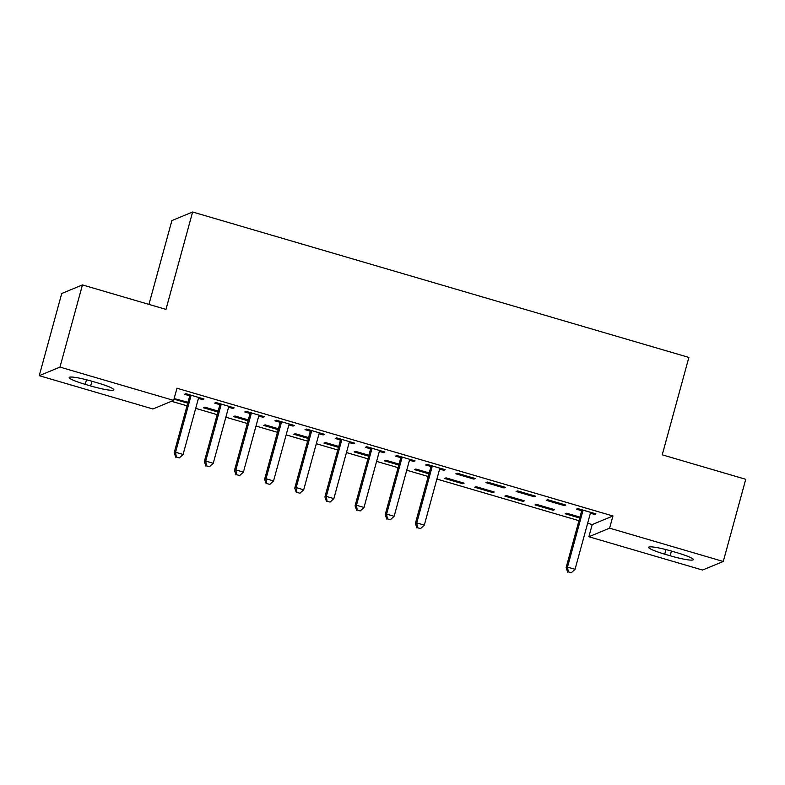 <?xml version="1.0" encoding="UTF-8"?>
<svg xmlns="http://www.w3.org/2000/svg" width="785" height="785" viewBox="0 0 785 785"><rect width="100%" height="100%" fill="white"/><g stroke="black" fill="none" stroke-linecap="round" stroke-linejoin="round"><path stroke-width="1.18" d="M171.513 401.282L187.016 405.825M195.7 408.367L217.17 414.657M225.854 417.208L247.314 423.498M256.008 426.039L277.468 432.329M286.152 434.88L307.612 441.17M316.306 443.711L337.766 450.001M346.45 452.552L367.92 458.842M376.604 461.384L398.064 467.674M406.748 470.215L428.217 476.505M436.902 479.056L578.967 520.69M587.651 523.232L592.204 524.566L588.878 536.744L609.602 528.168L723.27 561.471L702.546 570.047L588.878 536.744M152.918 408.985L39.25 375.672L59.974 367.095L173.642 400.399L152.918 408.985M59.974 367.095L82.454 284.916L61.73 293.502L39.25 375.672M148.954 304.403L171.886 220.585L192.619 211.999L688.877 357.43L662.236 454.829L745.75 479.301L723.27 561.471M217.896 412.007L203.423 407.758L204.816 407.179L218.142 411.085M232.968 407.503L232.713 408.426L234.116 407.847L216.022 402.548L214.629 403.127L219.506 404.55M232.713 408.426L228.661 407.238M278.194 429.67L263.721 425.431L265.124 424.852L278.449 428.757M293.266 425.176L293.011 426.098L294.414 425.519L276.32 420.21L274.927 420.789L279.803 422.222M293.011 426.098L288.959 424.911M338.492 447.342L324.019 443.103L325.422 442.524L338.747 446.429M353.564 442.848L353.309 443.77L354.712 443.191L336.628 437.883L335.224 438.462L340.101 439.894M353.309 443.77L349.256 442.583M398.79 465.014L384.316 460.775L385.72 460.196L399.045 464.102M413.862 460.52L413.616 461.433L415.01 460.854L396.925 455.555L395.522 456.134L400.399 457.567M413.616 461.433L409.554 460.245M462.708 483.746L464.112 483.167L446.017 477.869L444.614 478.448L462.708 483.746L462.954 482.834M475.308 478.526L457.223 473.227L455.82 473.806L473.914 479.105L475.308 478.526M523.006 501.419L524.409 500.84L506.315 495.531L504.912 496.12L523.006 501.419L523.261 500.496M535.615 496.198L517.521 490.9L516.118 491.479L534.212 496.777L535.615 496.198M579.693 518.031L565.22 513.783L566.613 513.204L579.938 517.109M594.765 513.537L594.51 514.45L595.913 513.871L577.819 508.572L576.416 509.151L581.302 510.584M594.51 514.45L590.457 513.262M592.204 524.566L612.938 515.99L176.968 388.232L173.642 400.399M565.759 505.04L547.675 499.731L546.272 500.31L564.356 505.618L565.759 505.04M553.16 510.25L554.553 509.671L536.469 504.372L535.066 504.951L553.16 510.25L553.405 509.337M505.462 487.367L487.367 482.059L485.974 482.647L504.058 487.946L505.462 487.367M492.852 492.578L494.256 491.999L476.171 486.7L474.768 487.279L492.852 492.578L493.108 491.665M444.016 469.361L443.76 470.274L445.164 469.695L427.069 464.396L425.676 464.975L430.553 466.398M443.76 470.274L439.708 469.087M428.944 473.855L414.47 469.607L415.864 469.028L429.189 472.933M383.718 451.689L383.463 452.602L384.866 452.023L366.772 446.724L365.368 447.303L370.255 448.735M383.463 452.602L379.41 451.414M368.646 456.183L354.172 451.934L355.566 451.355L368.891 455.261M323.41 434.017L323.165 434.929L324.568 434.35L306.474 429.052L305.071 429.63L309.957 431.063M323.165 434.929L319.112 433.742M308.348 438.511L293.865 434.272L295.268 433.683L308.593 437.588M263.112 416.344L262.867 417.257L264.26 416.678L246.176 411.379L244.773 411.958L249.65 413.391M262.867 417.257L258.814 416.07M248.04 420.838L233.567 416.599L234.97 416.021L248.295 419.926M202.815 398.672L202.569 399.585L203.963 399.006L185.878 393.707L184.475 394.286L189.352 395.718M202.569 399.585L198.507 398.397M187.743 403.166L173.985 399.133M174.142 398.564L187.998 402.254M85.222 384.356A20.341 2.404 15.3 0 1 69.198 377.497A20.341 2.404 15.3 0 1 92.394 381.382L97.821 382.972A20.341 2.404 15.3 0 1 113.854 389.821A20.341 2.404 15.3 0 1 90.648 385.945L85.222 384.356L86.478 379.763M612.938 515.99L609.602 528.168M82.454 284.916L165.969 309.388L192.619 211.999M677.298 552.797A20.341 2.404 15.3 0 1 693.332 559.646A20.341 2.404 15.3 0 1 670.125 555.76L664.699 554.171A20.341 2.404 15.3 0 1 648.665 547.322A20.341 2.404 15.3 0 1 671.872 551.198L677.298 552.797M564.611 504.696L564.356 505.618M534.457 495.865L534.212 496.777M504.313 487.024L504.058 487.946M474.16 478.193L473.914 479.105M582.666 511.702L581.263 512.281L566.113 567.673L567.506 567.094L582.666 511.702A3.179 3.12 67.5 0 0 582.755 510.495L582.706 510.005M568.271 571.882L571.284 572.765L568.271 571.882L567.506 567.094L575.052 569.302L590.202 513.91A3.179 3.12 67.5 0 1 590.732 512.831L591.027 512.438M581.263 512.281A3.179 3.12 67.5 0 0 581.351 511.074L581.185 509.553M566.113 567.673L567.712 572.118M571.284 572.765L575.052 569.302M431.917 467.517L430.514 468.105L415.363 523.487L416.766 522.908L431.917 467.517A3.179 3.12 67.5 0 0 432.005 466.319L431.956 465.819M417.522 527.706L420.534 528.59L417.522 527.706L416.766 522.908L424.302 525.116L439.453 469.734A3.179 3.12 67.5 0 1 439.983 468.655L440.277 468.262M430.514 468.105A3.179 3.12 67.5 0 0 430.612 466.898L430.435 465.377M415.363 523.487L416.963 527.932M420.534 528.59L424.302 525.116M401.763 458.685L400.37 459.264L385.209 514.656L386.612 514.077L401.763 458.685A3.179 3.12 67.5 0 0 401.861 457.488L401.802 456.988M387.368 518.865L390.39 519.748L387.368 518.865L386.612 514.077L394.149 516.285L409.299 460.893A3.179 3.12 67.5 0 1 409.829 459.824L410.133 459.431M400.37 459.264A3.179 3.12 67.5 0 0 400.458 458.067L400.291 456.546M385.209 514.656L386.809 519.101M390.39 519.748L394.149 516.285M371.619 449.854L370.216 450.433L355.065 505.825L356.459 505.246L371.619 449.854A3.179 3.12 67.5 0 0 371.707 448.647L371.658 448.147M357.224 510.034L360.236 510.917L357.224 510.034L356.459 505.246L364.004 507.453L379.155 452.062A3.179 3.12 67.5 0 1 379.685 450.983L379.979 450.59M370.216 450.433A3.179 3.12 67.5 0 0 370.304 449.226L370.137 447.705M355.065 505.825L356.665 510.27M360.236 510.917L364.004 507.453M341.465 441.013L340.062 441.592L324.911 496.983L326.315 496.405L341.465 441.013A3.179 3.12 67.5 0 0 341.563 439.816L341.504 439.315M327.07 501.203L330.083 502.086L327.07 501.203L326.315 496.405L333.851 498.612L349.001 443.221A3.179 3.12 67.5 0 1 349.531 442.151L349.835 441.759M340.062 441.592A3.179 3.12 67.5 0 0 340.16 440.395L339.993 438.874M324.911 496.983L326.511 501.429M330.083 502.086L333.851 498.612M311.321 432.182L309.918 432.761L294.767 488.152L296.161 487.573L311.321 432.182A3.179 3.12 67.5 0 0 311.409 430.975L311.351 430.484M296.926 492.362L299.939 493.245L296.926 492.362L296.161 487.573L303.697 489.781L318.857 434.39A3.179 3.12 67.5 0 1 319.387 433.32L319.681 432.918M309.918 432.761A3.179 3.12 67.5 0 0 310.006 431.554L309.839 430.033M294.767 488.152L296.367 492.597M299.939 493.245L303.697 489.781M281.167 423.341L279.764 423.92L264.614 479.311L266.017 478.732L281.167 423.341A3.179 3.12 67.5 0 0 281.256 422.144L281.207 421.643M266.772 483.531L269.785 484.414L266.772 483.531L266.017 478.732L273.553 480.94L288.703 425.548A3.179 3.12 67.5 0 1 289.233 424.479L289.537 424.086M279.764 423.92A3.179 3.12 67.5 0 0 279.862 422.722L279.686 421.202M264.614 479.311L266.213 483.756M269.785 484.414L273.553 480.94M251.014 414.509L249.62 415.088L234.46 470.48L235.863 469.901L251.014 414.509A3.179 3.12 67.5 0 0 251.112 413.312L251.053 412.812M236.619 474.689L239.641 475.573L236.619 474.689L235.863 469.901L243.399 472.109L258.559 416.717A3.179 3.12 67.5 0 1 259.079 415.648L259.384 415.245M249.62 415.088A3.179 3.12 67.5 0 0 249.708 413.891L249.542 412.361M234.46 470.48L236.059 474.925M239.641 475.573L243.399 472.109M220.87 405.668L219.466 406.247L204.316 461.639L205.719 461.06L220.87 405.668A3.179 3.12 67.5 0 0 220.958 404.471L220.909 403.971M206.475 465.858L209.487 466.741L206.475 465.858L205.719 461.06L213.255 463.268L228.406 407.886A3.179 3.12 67.5 0 1 228.935 406.807L229.23 406.414M219.466 406.247A3.179 3.12 67.5 0 0 219.564 405.05L219.388 403.529M204.316 461.639L205.915 466.084M209.487 466.741L213.255 463.268M190.716 396.837L189.322 397.416L174.162 452.808L175.565 452.229L190.716 396.837A3.179 3.12 67.5 0 0 190.814 395.64L190.755 395.14M176.321 457.017L179.343 457.9L176.321 457.017L175.565 452.229L183.101 454.436L198.252 399.045A3.179 3.12 67.5 0 1 198.782 397.975L199.086 397.583M189.322 397.416A3.179 3.12 67.5 0 0 189.411 396.219L189.244 394.698M174.162 452.808L175.761 457.253M179.343 457.9L183.101 454.436M670.125 555.76L671.41 551.07M664.699 554.171L665.955 549.588M90.648 385.945L91.933 381.245M582.755 510.495L581.351 511.074M432.005 466.319L430.612 466.898M401.861 457.488L400.458 458.067M371.707 448.647L370.304 449.226M341.563 439.816L340.16 440.395M311.409 430.975L310.006 431.554M281.256 422.144L279.862 422.722M251.112 413.312L249.708 413.891M220.958 404.471L219.564 405.05M190.814 395.64L189.411 396.219"/></g></svg>
